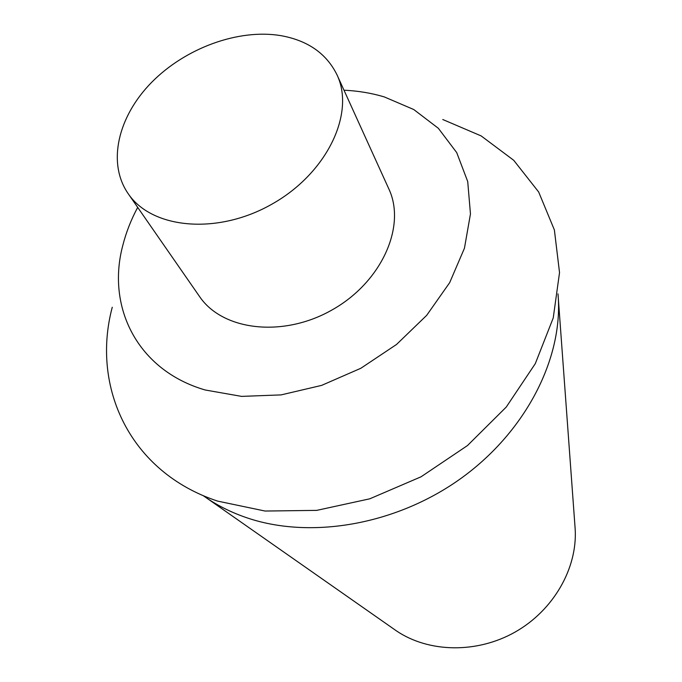 <?xml version="1.0" encoding="UTF-8"?>
<svg xmlns="http://www.w3.org/2000/svg" width="682" height="682" viewBox="0 0 682 682"><rect width="100%" height="100%" fill="white"/><g stroke="black" fill="none" stroke-linecap="round" stroke-linejoin="round"><path stroke-width="1.02" d="M393.565 628.872L396.472 630.91C428.79 652.759 477.008 653.714 515.268 631.975C553.537 610.254 577.415 568.345 575.199 529.403L574.935 525.865M202.972 495.499L207.064 498.329C219.007 506.334 232.23 512.804 246.748 517.757C310.148 539.419 395.023 525.149 459.617 479.369C524.202 433.539 561.823 361.426 558.345 298.818L558.004 293.857M442.78 119.52L481.16 135.923L513.716 160.296L538.669 191.992L554.381 229.936L559.53 272.587L553.238 317.94L535.302 363.634L506.257 407.052L467.46 445.568L421.058 476.795L369.789 498.806L316.738 510.375L265.059 511.04L217.626 501.108C129.768 472.114 90.962 387.112 112.257 307.241M137.687 207.379C131.038 219.8 126.076 232.477 122.803 245.418C106.23 307.301 137.594 370.377 205.171 389.985L241.581 396.387L281.112 394.895L321.614 385.39L360.838 368.271L396.523 344.47L426.668 315.365L449.677 282.655L464.451 248.214L470.461 213.926L467.716 181.548L456.718 152.606L438.356 128.301L413.769 109.538L384.29 96.912C371.494 93.093 358.059 90.859 343.984 90.203M128.105 193.569L199.494 296.448C222.485 330.693 283.09 338.008 332.287 309.807C381.715 281.998 406.472 226.202 388.834 188.914L337.036 74.901C326.499 53.486 307.676 40.383 280.575 35.592C238.265 28.644 185.342 48.098 151.668 82.317C117.986 116.469 106.938 162.828 128.105 193.569C151.83 229.058 217.635 235.256 272.195 203.995C326.976 173.151 355.365 113.459 337.036 74.901M575.199 529.403L558.345 298.818M396.472 630.91L207.064 498.329"/></g></svg>
